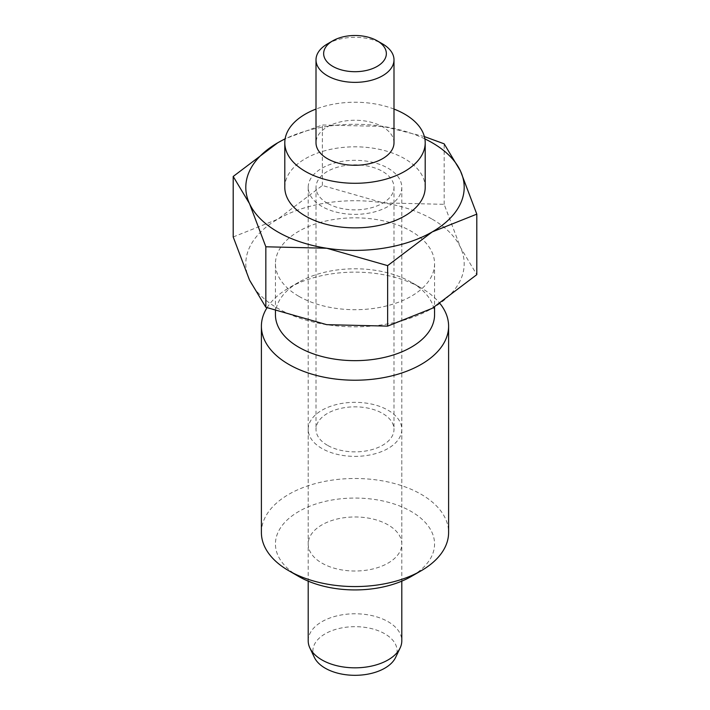 <?xml version="1.0" encoding="UTF-8"?>
<svg xmlns="http://www.w3.org/2000/svg" width="710" height="710" viewBox="0 0 710 710"><rect width="100%" height="100%" fill="white"/><g stroke="black" fill="none" stroke-linecap="round" stroke-linejoin="round"><path stroke-width="0.53" stroke-dasharray="3.55 2.66" d="M308.202 640.802A46.798 27.024 180 0 1 337.09 615.836A46.798 27.024 180 0 1 388.095 621.694A46.798 27.024 180 0 1 401.798 640.802M314.388 657.442A42.121 24.317 180 0 1 333.824 629.974A42.121 24.317 180 0 1 384.784 633.79A42.121 24.317 180 0 1 395.612 657.442M321.905 448.463A46.798 27.024 180 0 1 308.202 429.355A46.798 27.024 180 0 1 337.09 404.389A46.798 27.024 180 0 1 388.095 410.247A46.798 27.024 180 0 1 401.798 429.355A46.798 27.024 180 0 1 372.91 454.32A46.798 27.024 180 0 1 321.905 448.463M327.425 203.264A38.997 22.516 180 0 1 316.003 187.342A38.997 22.516 180 0 1 340.072 166.539A38.997 22.516 180 0 1 382.575 171.421A38.997 22.516 180 0 1 393.997 187.342A38.997 22.516 180 0 1 369.928 208.145A38.997 22.516 180 0 1 327.425 203.264M327.425 445.276A38.997 22.516 180 0 1 316.003 429.355A38.997 22.516 180 0 1 340.072 408.552A38.997 22.516 180 0 1 382.575 413.433A38.997 22.516 180 0 1 393.997 429.355A38.997 22.516 180 0 1 369.928 450.158A38.997 22.516 180 0 1 327.425 445.276M327.425 43.922A38.997 22.516 180 0 1 382.575 43.922M393.997 142.763A38.997 22.516 0 0 0 382.575 126.841A38.997 22.516 0 0 0 340.072 121.96A38.997 22.516 0 0 0 316.003 142.763M284.799 187.342A70.201 40.532 180 0 1 328.135 149.899A70.201 40.532 180 0 1 404.638 158.685A70.201 40.532 180 0 1 425.201 187.342M393.997 109.065A70.201 40.532 0 0 0 316.003 109.065M261.395 532.527A93.605 54.04 180 0 1 319.18 482.605A93.605 54.04 180 0 1 421.19 494.32A93.605 54.04 180 0 1 448.605 532.527M298.741 576.476A79.564 45.937 180 0 1 298.741 511.511A79.564 45.937 180 0 1 411.259 511.511A79.564 45.937 180 0 1 411.259 576.476M267.013 307.749A93.605 54.04 180 0 1 288.81 287.967A93.605 54.04 180 0 1 421.19 287.967L411.259 282.243A79.564 45.937 180 0 1 434.564 314.716M275.436 314.716A79.564 45.937 180 0 1 298.741 282.243A79.564 45.937 180 0 1 411.259 282.243L421.19 287.967A93.605 54.04 180 0 1 440.022 303.578M298.741 296.248A79.564 45.937 180 0 1 275.436 263.765A79.564 45.937 180 0 1 324.55 221.334A79.564 45.937 180 0 1 411.259 231.291A79.564 45.937 180 0 1 434.564 263.765A79.564 45.937 180 0 1 385.45 306.205A79.564 45.937 180 0 1 298.741 296.248M233.199 236.962L277.787 219.186L322.367 185.487L383.267 202.874L444.158 204.329L460.479 247.453L476.8 274.646M432.212 219.186A109.198 63.048 180 0 1 460.479 247.453A109.198 63.048 180 0 1 432.212 308.353A109.198 63.048 180 0 1 326.733 324.665A109.198 63.048 180 0 1 277.787 308.353A109.198 63.048 180 0 1 249.521 280.086A109.198 63.048 180 0 1 277.787 219.186A109.198 63.048 180 0 1 383.267 202.874A109.198 63.048 180 0 1 432.212 219.186M424.376 136.577L383.267 126.442L322.367 124.987L285.145 138.743M424.882 138.894A109.198 63.048 0 0 0 383.267 126.442A109.198 63.048 0 0 0 285.118 138.894M321.905 206.45A46.798 27.024 180 0 1 308.202 187.342A46.798 27.024 180 0 1 337.09 162.377A46.798 27.024 180 0 1 388.095 168.234A46.798 27.024 180 0 1 401.798 187.342A46.798 27.024 180 0 1 372.91 212.308A46.798 27.024 180 0 1 321.905 206.45M388.095 524.885A46.798 27.024 0 0 0 337.09 519.028A46.798 27.024 0 0 0 308.202 543.993A46.798 27.024 0 0 0 321.905 563.101A46.798 27.024 0 0 0 372.91 568.958A46.798 27.024 0 0 0 401.798 543.993A46.798 27.024 0 0 0 388.095 524.885M322.367 185.487L322.367 124.987M444.158 204.329L444.158 143.828M308.202 429.355L308.202 581.144M316.003 187.342L316.003 429.355M393.997 187.342L393.997 429.355M401.798 429.355L401.798 581.144M298.741 282.243L288.81 287.967M275.436 263.765L275.436 310.962M308.202 187.342L308.202 543.993M401.798 187.342L401.798 543.993M434.564 263.765L434.564 306.969"/><path stroke-width="1.06" d="M401.798 581.144L401.798 640.802A46.798 27.024 180 0 1 400.129 647.964A46.798 27.024 180 0 1 321.905 659.909A46.798 27.024 180 0 1 309.871 647.964A46.798 27.024 180 0 1 308.202 640.802L308.202 581.144M400.129 647.964L395.612 657.442A42.121 24.317 180 0 1 325.215 668.19A42.121 24.317 180 0 1 314.388 657.442L309.871 647.964M332.83 66.394A31.346 18.096 180 0 1 332.83 40.798A31.346 18.096 180 0 1 377.17 40.798L377.17 40.798A31.346 18.096 180 0 1 377.17 66.394A31.346 18.096 180 0 1 332.83 66.394M382.575 43.922L377.17 40.798L382.575 43.922A38.997 22.516 180 0 1 393.997 59.844A38.997 22.516 180 0 1 369.928 80.647A38.997 22.516 180 0 1 327.425 75.766A38.997 22.516 180 0 1 316.003 59.844A38.997 22.516 180 0 1 327.425 43.922L332.83 40.798M316.003 59.844L316.003 142.763A38.997 22.516 0 0 0 327.425 158.685A38.997 22.516 0 0 0 369.928 163.566A38.997 22.516 0 0 0 393.997 142.763L393.997 59.844M425.201 142.763L425.201 187.342A70.201 40.532 180 0 1 381.865 224.786A70.201 40.532 180 0 1 305.362 216A70.201 40.532 180 0 1 284.799 187.342L284.799 142.763A70.201 40.532 0 0 0 305.362 171.421A70.201 40.532 0 0 0 381.865 180.207A70.201 40.532 0 0 0 425.201 142.763A70.201 40.532 0 0 0 404.638 114.106A70.201 40.532 0 0 0 393.997 109.065M316.003 109.065A70.201 40.532 0 0 0 284.799 142.763M440.022 303.578A93.605 54.04 180 0 1 448.605 326.183L448.605 532.527A93.605 54.04 180 0 1 421.19 570.742A93.605 54.04 180 0 1 288.81 570.742L298.741 576.476L288.81 570.742A93.605 54.04 180 0 1 261.395 532.527L261.395 326.183A93.605 54.04 180 0 1 267.013 307.749M448.605 326.183A93.605 54.04 180 0 1 390.82 376.105A93.605 54.04 180 0 1 288.81 364.399A93.605 54.04 180 0 1 261.395 326.183M434.564 306.969L434.564 314.716A79.564 45.937 180 0 1 385.45 357.157A79.564 45.937 180 0 1 298.741 347.199A79.564 45.937 180 0 1 275.436 314.716L275.436 310.962M387.633 326.121L326.733 324.665L265.842 307.279L249.521 280.086L233.199 236.962L233.199 176.462L249.521 203.663L265.842 246.787L326.733 248.243L387.633 265.629L387.633 326.121L432.212 308.353L476.8 274.646L476.8 214.145L460.479 171.021L444.158 143.828L424.376 136.577M387.633 265.629L432.212 231.921A109.198 63.048 0 0 0 460.479 171.021A109.198 63.048 0 0 0 432.212 142.763A109.198 63.048 0 0 0 424.882 138.894M285.145 138.743L277.787 142.763A109.198 63.048 0 0 0 249.521 203.663A109.198 63.048 0 0 0 277.787 231.921A109.198 63.048 0 0 0 326.733 248.243A109.198 63.048 0 0 0 432.212 231.921L476.8 214.145M265.842 307.279L265.842 246.787M285.118 138.894A109.198 63.048 0 0 0 277.787 142.763L233.199 176.462M421.19 570.742L411.259 576.476A79.564 45.937 180 0 1 298.741 576.476"/></g></svg>
